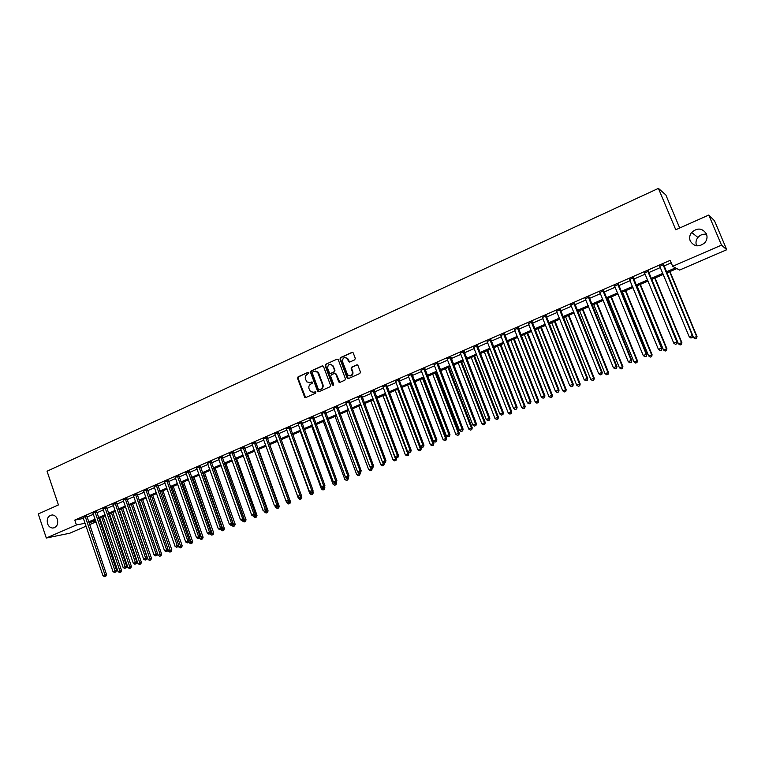 <?xml version="1.0" encoding="UTF-8"?>
<svg xmlns="http://www.w3.org/2000/svg" width="765" height="765" viewBox="0 0 765 765"><rect width="100%" height="100%" fill="white"/><g stroke="black" fill="none" stroke-linecap="round" stroke-linejoin="round"><path stroke-width="1.15" d="M308.897 372.784L307.97 372.354L298.082 376.849L297.537 378.302L304.728 397.398L305.732 397.57L315.677 393.143L315.888 391.833L313.851 392.263L310.494 391.632L309.041 388.716C308.477 386.621 309.06 385.063 310.8 384.049L312.091 383.466L312.311 382.165L310.265 382.586L306.861 381.917L305.464 379.058C304.9 376.973 305.484 375.414 307.224 374.391L308.897 372.784M307.97 372.354L298.579 376.839L298.034 378.293L305.656 397.599M312.053 381.993L310.265 382.586M690.26 241.004C694.132 246.76 698.981 247.353 704.785 242.782C707.051 240.028 707.596 237.064 706.42 233.889C702.337 228.018 697.403 227.53 691.636 232.436C689.59 235.132 689.131 237.992 690.26 241.004M706.592 234.339C703.15 233.765 700.252 234.798 697.9 237.446C695.93 240.047 695.481 242.792 696.571 245.699L696.628 245.814M47.526 523.671C48.597 526.435 50.347 527.898 52.795 528.06C56.849 527.248 58.379 524.331 57.404 519.33C56.361 516.624 54.65 515.17 52.269 514.95C48.128 515.667 46.55 518.574 47.526 523.671M354.711 359.827L355.285 358.336L353.201 352.856L351.919 352.397L340.559 357.561L339.985 359.043L347.214 378.216L348.438 378.579L359.856 373.502L360.439 372.01L357.924 365.393L356.633 364.943L351.747 367.133L351.183 368.625L352.378 371.809C352.321 375.806 350.714 376.791 347.559 374.774L342.538 361.663C342.653 357.599 344.279 356.643 347.425 358.795L348.572 361.616L349.825 362.027L354.711 359.827M86.12 526.148L69.701 533.234L46.311 538.024L38.25 513.956L58.436 504.957L47.048 471.221L658.426 188.381L675.763 229.758L708.782 215.042L721.519 245.125L726.75 249.715L679.578 270.074L676.834 268.582L666.717 272.962M46.311 538.024L76.424 524.962L85.135 523.25M666.267 271.881L675.524 267.874L672.665 266.316L670.188 260.368L74.769 520.085L76.424 524.962M672.665 266.316L721.519 245.125M323.519 366.512L322.189 365.899L311.087 370.939L310.533 372.402L317.733 391.537L318.804 391.757L329.973 386.794L330.528 385.321L323.519 366.512M325.737 364.293L336.963 359.187L338.187 359.56L345.397 378.704L344.833 380.186L339.985 382.337L338.809 382.022L335.778 374.056L334.429 373.435L331.235 374.869L330.681 376.342L333.645 384.298L332.316 384.891L325.173 365.766L325.737 364.293L336.963 359.187M74.769 520.085L83.5 518.431M86.971 517.092L93.445 514.271M96.868 512.779L103.418 509.93M106.842 508.438L113.478 505.55M116.902 504.059L123.624 501.142M127.057 499.65L133.856 496.686M137.289 495.194L144.174 492.191M147.616 490.7L154.587 487.659M158.02 486.167L165.087 483.098M168.53 481.596L175.682 478.479M179.125 476.987L186.364 473.831M189.806 472.33L197.15 469.136M200.593 467.645L208.023 464.403M211.465 462.911L219 459.631M222.443 458.13L230.064 454.812M233.516 453.31L241.233 449.954M244.685 448.453L252.507 445.048M255.959 443.547L263.877 440.095M267.329 438.594L275.352 435.103M278.804 433.602L286.932 430.064M290.384 428.563L298.618 424.977M302.079 423.475L310.418 419.842M313.87 418.34L322.323 414.668M325.775 413.167L334.334 409.438M337.786 407.936L346.459 404.159M349.911 402.658L358.709 398.833M362.161 397.331L371.063 393.449M374.515 391.948L383.533 388.027M386.985 386.526L396.127 382.548M399.579 381.047L408.835 377.011M412.287 375.51L421.678 371.427M425.12 369.925L434.635 365.785M438.077 364.283L447.716 360.095M451.168 358.594L460.932 354.338M464.374 352.847L474.271 348.534M477.714 347.033L487.745 342.672M491.187 341.171L501.352 336.753M504.795 335.252L515.103 330.767M518.536 329.275L528.978 324.723M532.411 323.232L542.997 318.623M546.43 317.131L557.159 312.464M560.582 310.973L571.465 306.239M574.888 304.747L585.913 299.947M589.337 298.455L600.515 293.597M603.929 292.106L615.27 287.171M618.675 285.689L630.169 280.688M633.573 279.206L645.23 274.138M648.634 272.656L660.444 267.511M663.838 266.038L671.211 262.825M86.713 516.012L83.175 517.523M96.61 511.699L93.072 513.219M106.584 507.348L103.046 508.888M116.643 502.968L113.105 504.508M126.789 498.551L123.251 500.09M137.021 494.085L133.483 495.634M147.349 489.59L143.801 491.14M157.753 485.058L154.205 486.597M168.252 480.477L164.705 482.026M178.847 475.868L175.29 477.417M189.538 471.211L185.981 472.76M200.315 466.516L196.758 468.065M211.188 461.773L207.631 463.322M222.166 456.992L218.599 458.551M233.229 452.172L229.663 453.722M244.398 447.305L240.832 448.854M255.673 442.39L252.096 443.949M267.042 437.437L263.466 438.995M278.517 432.435L274.941 433.994M290.088 427.396L286.512 428.955M301.773 422.299L298.197 423.858M313.574 417.164L309.988 418.723M325.469 411.981L321.893 413.54M337.48 406.751L333.903 408.309M349.605 401.462L346.029 403.021M361.845 396.127L358.259 397.695M374.2 390.752L370.614 392.311M386.669 385.311L383.083 386.88M399.263 379.832L395.677 381.391M411.972 374.295L408.386 375.854M424.805 368.701L421.219 370.26M423.82 369.132L424.432 368.864M437.752 363.059L434.166 364.618M436.796 363.471L437.398 363.212M450.834 357.36L447.248 358.919M449.906 357.762L450.489 357.513M464.049 351.604L460.463 353.162M477.379 345.79L473.793 347.348M490.853 339.918L487.267 341.486M504.451 333.999L500.874 335.558M518.192 328.013L514.606 329.572M532.067 321.96L528.481 323.528M546.076 315.859L542.5 317.418M560.238 309.691L556.662 311.25M574.534 303.456L570.958 305.015M588.983 297.164L585.407 298.723M603.575 290.805L599.999 292.364M618.311 284.389L614.744 285.938M633.21 277.896L629.643 279.445M648.261 271.336L644.694 272.885M663.465 264.709L659.908 266.258M679.702 228.008L665.837 194.932L658.426 188.381M708.782 215.042L714.462 220.722L726.75 249.715M96.036 521.873L89.553 524.666M95.396 519.999L90.146 522.275L95.788 521.166M663.322 274.425L651.484 279.55M648.079 281.023L636.404 286.072M632.99 287.544L621.476 292.517M618.063 293.999L606.702 298.905M603.289 300.387L592.081 305.235M588.658 306.708L577.613 311.489M574.18 312.971L563.289 317.685M559.856 319.168L549.098 323.815M545.665 325.297L535.06 329.887M531.627 331.379L521.156 335.902M517.723 337.384L507.396 341.85M503.953 343.342L493.769 347.74M490.327 349.232L480.277 353.583M476.825 355.065L466.908 359.359M463.466 360.851L453.674 365.077M450.231 366.569L440.573 370.748M437.121 372.239L427.597 376.361M424.135 377.853L414.735 381.917M411.283 383.408L402.007 387.425M398.546 388.916L389.395 392.875M385.933 394.367L376.896 398.278M373.444 399.77L364.522 403.633M361.07 405.125L352.263 408.931M348.802 410.423L340.119 414.181M336.657 415.682L328.08 419.383M324.628 420.884L316.165 424.546M312.703 426.038L304.346 429.653M300.894 431.144L292.641 434.711M289.18 436.203L281.042 439.732M277.59 441.223L269.548 444.695M266.096 446.196L258.159 449.619M254.697 451.12L246.866 454.506M243.413 455.997L235.677 459.344M232.225 460.836L224.594 464.135M221.142 465.627L213.598 468.888M210.145 470.379L202.706 473.602M199.254 475.094L191.91 478.268M188.458 479.76L181.209 482.897M177.757 484.388L170.595 487.487M167.153 488.978L160.076 492.038M156.634 493.521L149.644 496.542M146.211 498.034L139.306 501.018L158.164 555.323L160.21 554.501L141.343 500.138M135.874 502.5L129.056 505.445M125.623 506.937L118.891 509.844M115.458 511.326L108.821 514.204M105.388 515.687L98.828 518.517M88.616 521.912L95.09 519.11M98.522 517.628L105.082 514.788M108.506 513.305L115.152 510.427M118.585 508.945L125.307 506.028M128.749 504.546L135.558 501.601M138.991 500.109L145.895 497.126M149.328 495.634L156.318 492.612M159.751 491.12L166.827 488.06M170.27 486.569L177.432 483.47M180.884 481.979L188.133 478.842M191.585 477.35L198.929 474.166M202.381 472.674L209.82 469.452M213.272 467.96L220.808 464.699M224.26 463.207L231.891 459.899M235.343 458.407L243.079 455.06M246.531 453.559L254.363 450.174M257.815 448.682L265.751 445.24M269.204 443.748L277.236 440.267M280.698 438.775L288.835 435.247M292.287 433.755L300.54 430.188M303.992 428.687L312.349 425.072M315.802 423.58L324.264 419.918M327.726 418.417L336.294 414.707M339.756 413.215L348.438 409.447M351.9 407.955L360.697 404.149M364.159 402.648L373.071 398.785M376.523 397.293L385.56 393.382M389.022 391.89L398.173 387.922M401.625 386.43L410.901 382.414M414.353 380.922L423.753 376.849M427.205 375.357L436.729 371.235M440.181 369.744L449.839 365.565M453.291 364.073L463.064 359.837M466.516 358.345L476.432 354.052M479.875 352.56L489.925 348.209M493.368 346.717L503.552 342.309M506.994 340.827L517.312 336.361M520.755 334.869L531.216 330.337M534.649 328.854L545.254 324.264M548.687 322.773L559.435 318.125M562.868 316.643L573.76 311.919M577.183 310.437L588.237 305.656M591.661 304.174L602.858 299.325M606.272 297.853L617.623 292.938M621.037 291.455L632.55 286.473M635.964 285.001L647.63 279.952M651.034 278.47L662.873 273.354M154.1 486.645L175.061 546.325L178.618 545.101L157.753 484.685M309.356 382.835L310.753 382.577M313 392.502L313.851 392.263M315.142 391.69L314.339 392.244M322.82 365.852L311.575 370.939L311.02 372.402L318.709 391.795M312.656 371.933L312.263 372.957L318.374 389.395L319.789 389.815L320.669 389.222C322.428 388.209 323.021 386.641 322.447 384.537L317.609 372.163L314.013 371.312L312.656 371.933M315.486 371.054L318.097 372.163L318.747 373.272L322.935 384.527C323.499 386.631 322.906 388.19 321.157 389.213L319.789 389.815M335.051 373.377L336.246 374.056L339.851 382.385M326.215 364.293L325.661 365.766L333.234 385.34M332.804 366.119L332.402 365.374C329.294 363.509 327.736 364.532 327.716 368.424L329.524 373.1L330.69 373.406L333.875 371.972L334.439 370.49L333.282 366.129L330.537 364.264M333.282 366.129L334.917 370.49L334.353 371.972L331.168 373.406M345.417 357.475L347.893 358.804L349.643 362.094M350.054 375.998C352.388 375.711 353.315 374.315 352.837 371.809L352.378 371.809M357.274 364.886L352.206 367.143L351.642 368.625L352.837 371.809M352.579 352.349L341.027 357.571L340.463 359.053L348.295 378.627M99.775 518.106L118.068 571.627L121.52 570.432L103.122 516.662M120.325 572.201L119.531 572.526L120.908 572.048L120.325 572.201L101.726 517.264M119.531 572.526L118.068 571.627M121.52 570.432L120.908 572.048M85.154 516.298L104.968 574.888L102.969 575.701L82.983 517.245M86.713 515.687L106.498 574.477L104.968 574.888L105.264 576.294L104.461 576.619L105.264 576.294M105.876 576.122L106.498 574.477M102.969 575.701L104.461 576.619M109.548 513.889L127.965 567.601L131.417 566.406L112.885 512.435M130.232 568.185L129.438 568.5L130.815 568.022L130.232 568.185L111.508 513.038M129.438 568.5L127.965 567.601M131.417 566.406L130.815 568.022M119.388 509.624L137.949 563.547L141.401 562.342L122.735 508.18M140.225 564.121L139.421 564.455L140.808 563.968L140.225 564.121L121.367 508.773M139.421 564.455L137.949 563.547M141.401 562.342L140.808 563.968M129.323 505.33L148.018 559.454L151.47 558.249L132.67 503.886M150.303 560.037L149.491 560.363L150.877 559.884L150.303 560.037L131.312 504.47M149.491 560.363L148.018 559.454M151.47 558.249L150.877 559.884M95.051 511.986L115.018 570.795L113 571.608L92.871 512.933M96.6 511.374L116.538 570.384L115.018 570.795L115.314 572.201L114.501 572.526L115.314 572.201M115.917 572.038L116.538 570.384M113 571.608L114.501 572.526M105.044 507.625L125.164 566.655L123.127 567.487L102.845 508.591M106.574 507.023L126.665 566.263L125.164 566.655L125.441 568.079L124.628 568.414L125.441 568.079M126.043 567.917L126.665 566.263M123.127 567.487L124.628 568.414M115.123 503.236L135.386 562.495L133.33 563.327L112.895 504.212M116.643 502.624L136.878 562.103L135.386 562.495L135.663 563.92L134.841 564.254L135.663 563.92M136.266 563.767L136.878 562.103M133.33 563.327L134.841 564.254M160.468 555.906L159.646 556.241L161.032 555.763L160.468 555.906L160.21 554.501L161.625 554.128L142.682 499.555M159.646 556.241L158.164 555.323M161.625 554.128L161.032 555.763M125.278 498.809L145.704 558.287L143.629 559.129L123.041 499.784M126.789 498.197L147.176 557.905L145.704 558.287L145.972 559.731L145.149 560.066L145.972 559.731M146.564 559.569L147.176 557.905M143.629 559.129L145.149 560.066M167.917 549.758L168.405 551.163L171.867 549.959L152.78 495.194M170.71 551.747L169.887 552.081L171.274 551.603L170.71 551.747L151.46 495.758M169.887 552.081L168.405 551.163M171.867 549.959L171.274 551.603M178.341 545.856L178.723 546.965L182.194 545.761L162.964 490.786M181.047 547.549L180.215 547.893L181.601 547.405L181.047 547.549L161.654 491.35M180.215 547.893L178.723 546.965M182.194 545.761L181.601 547.405M188.859 541.926L189.137 542.729L192.608 541.534L173.234 486.349M191.47 543.322L190.628 543.657L192.015 543.179L191.47 543.322L171.943 486.903M190.628 543.657L189.137 542.729M192.608 541.534L192.015 543.179M199.464 537.967L199.646 538.464L203.108 537.26L183.59 481.864M201.979 539.057L201.138 539.402L202.524 538.914L201.979 539.057L182.309 482.419M201.138 539.402L199.646 538.464M203.108 537.26L202.524 538.914M210.088 533.731L213.703 532.956L194.033 477.35M212.584 534.754L211.733 535.098L213.119 534.611L212.584 534.754L192.77 477.896M211.733 535.098L210.232 534.161M213.703 532.956L213.119 534.611M135.529 494.343L156.108 554.051L154.014 554.902L133.359 495.433M137.021 493.731L157.571 553.669L156.108 554.051L156.366 555.495L155.534 555.839L156.366 555.495M156.959 555.342L157.571 553.669M154.014 554.902L155.534 555.839M145.866 489.839L166.598 549.777L164.494 550.637L143.581 490.834M147.339 489.227L168.042 549.404L166.598 549.777L166.856 551.23L166.015 551.575L166.856 551.23M167.439 551.087L168.042 549.404M164.494 550.637L166.015 551.575M156.29 485.297L177.184 545.464L177.432 546.927L176.591 547.271L177.432 546.927M178.006 546.784L178.618 545.101M175.061 546.325L176.591 547.271M166.808 480.707L187.865 541.113L185.723 541.983L164.485 481.721M168.252 480.095L189.28 540.75L187.865 541.113L188.104 542.586L187.253 542.94L188.104 542.586M188.678 542.442L189.28 540.75M185.723 541.983L187.253 542.94M177.413 476.088L198.632 536.724L196.471 537.604L175.08 477.102M178.847 475.476L200.038 536.37L198.632 536.724L198.871 538.206L198.011 538.56L198.871 538.206M199.436 538.063L200.038 536.37M196.471 537.604L198.011 538.56M220.769 529.39L224.394 528.615L204.571 472.799M223.284 530.403L222.424 530.757L223.81 530.279L223.284 530.403L203.327 473.334M222.424 530.757L220.913 529.81M224.394 528.615L223.81 530.279M188.114 471.422L209.505 532.297L207.325 533.186L185.761 472.445M189.529 470.81L210.882 531.952L209.505 532.297L209.734 533.788L208.864 534.142L209.734 533.788M210.289 533.654L210.882 531.952M207.325 533.186L208.864 534.142M231.546 525.01L235.171 524.235L215.195 468.199M234.071 526.033L233.201 526.377L234.597 525.899L234.071 526.033L213.97 468.735M233.201 526.377L231.69 525.431M235.171 524.235L234.597 525.899M198.91 466.717L220.463 527.821L218.264 528.72L196.529 467.75M200.315 466.105L221.831 527.496L220.463 527.821L220.693 529.332L219.813 529.686L220.693 529.332M221.238 529.198L221.831 527.496M218.264 528.72L219.813 529.686M242.4 520.563L246.043 519.808L225.914 463.571M244.953 521.615L244.073 521.969L245.469 521.481L244.953 521.615L224.709 464.087M244.073 521.969L242.562 521.013M246.043 519.808L245.469 521.481M209.801 461.964L231.527 523.317L229.309 524.226L207.401 463.016M211.188 461.362L232.876 522.992L231.527 523.317L231.747 524.838L230.858 525.201L231.747 524.838M232.283 524.704L232.876 522.992M229.309 524.226L230.858 525.201M253.349 516.059L253.531 516.557L257.011 515.352L236.72 458.895M255.931 517.159L255.051 517.513L256.438 517.035L255.931 517.159L255.185 514.118M255.051 517.513L253.531 516.557M257.011 515.352L256.438 517.035M220.798 457.174L242.687 518.775L240.449 519.684L218.369 458.235M222.156 456.581L244.016 518.45L242.687 518.775L242.897 520.296L242.008 520.659L242.897 520.296M243.433 520.171L244.016 518.45M240.449 519.684L242.008 520.659M264.317 511.297L264.594 512.053L268.075 510.857L247.63 454.18M267.004 512.655L266.115 513.019L267.501 512.54L267.004 512.655L266.373 509.939M266.115 513.019L264.594 512.053M268.075 510.857L267.501 512.54M231.881 452.345L253.951 514.185L251.695 515.103L229.433 453.406M233.229 451.761L255.261 513.87L253.951 514.185L254.152 515.715L253.253 516.088L254.152 515.715M254.678 515.591L255.261 513.87M251.695 515.103L253.253 516.088M275.333 506.363L275.754 507.52L279.235 506.315L258.627 449.418M278.173 508.123L277.274 508.486L278.67 508.008L278.173 508.123L277.676 505.722M277.274 508.486L275.754 507.52M279.235 506.315L278.67 508.008M243.069 447.468L265.312 509.557L263.036 510.485L240.602 448.548M244.398 446.894L266.612 509.251L265.312 509.557L265.512 511.097L264.594 511.469L265.512 511.097M266.029 510.982L266.612 509.251M263.036 510.485L264.594 511.469M286.445 501.371L287.009 502.94L290.499 501.744L269.729 444.618M289.447 503.552L288.539 503.915L289.935 503.437L289.447 503.552L289.074 501.477M288.539 503.915L287.009 502.94M290.499 501.744L289.935 503.437M277.561 441.233L298.369 498.321L301.859 497.126L301.2 495.328M300.817 498.933L299.909 499.306L301.295 498.818L300.817 498.933L300.492 496.954M299.909 499.306L298.369 498.321M301.859 497.126L301.295 498.818M288.854 436.346L309.835 493.664L313.315 492.459L312.799 491.053M312.292 494.276L311.374 494.649L312.761 494.171L311.977 492.287M311.374 494.649L309.835 493.664M313.315 492.459L312.761 494.171M300.253 431.422L321.396 488.959L324.886 487.764L324.503 486.741M323.872 489.571L322.935 489.954L324.331 489.476L323.557 487.573M322.935 489.954L321.396 488.959M324.886 487.764L324.331 489.476M311.747 426.449L333.062 484.216L336.552 483.021L336.323 482.39L334.888 482.878L336.323 482.38L336.887 480.621L313.564 416.743M335.548 484.828L334.611 485.211L336.007 484.733L335.242 482.801M334.611 485.211L333.062 484.216M336.552 483.021L336.007 484.733M323.356 421.429L344.843 479.426L348.333 478.23L348.094 477.599M347.339 480.047L346.392 480.43L347.788 479.951L347.014 477.943M346.392 480.43L344.843 479.426M348.333 478.23L347.788 479.951M335.06 416.37L356.72 474.596L360.21 473.401L359.971 472.76M359.234 475.218L358.278 475.61L359.674 475.122L358.766 472.703M358.278 475.61L356.72 474.596M360.21 473.401L359.674 475.122M346.88 411.264L368.711 469.72L372.201 468.524L371.962 467.884L372.966 467.482L371.972 467.884M371.235 470.341L370.279 470.733L371.675 470.255L370.614 467.377M370.279 470.733L368.711 469.72M372.201 468.524L371.675 470.255M347.434 378.063L347.626 378.57M358.795 406.11L380.817 464.804L384.307 463.609L384.04 462.892M383.351 465.426L382.385 465.818L383.781 465.34L382.567 461.993M382.385 465.818L380.817 464.804M384.307 463.609L383.781 465.34M370.834 400.898L393.028 459.832L396.519 458.646L396.098 457.508M395.582 460.463L394.597 460.865L395.993 460.387L395.486 458.837L373.253 399.856M394.597 460.865L393.028 459.832M396.519 458.646L395.993 460.387M382.978 395.648L405.354 454.821L408.845 453.635L408.223 451.991M407.917 455.452L406.932 455.854L408.328 455.376L407.831 453.817L385.417 394.597M406.932 455.854L405.354 454.821M408.845 453.635L408.328 455.376M395.228 390.351L417.795 449.763L421.295 448.577L420.473 446.416M420.377 450.394L419.373 450.805L420.779 450.327L420.301 448.749L397.695 389.289M419.373 450.805L417.795 449.763M421.295 448.577L420.779 450.327M407.602 385.005L430.36 444.656L433.851 443.471L410.968 383.552M432.952 445.297L431.938 445.699L433.334 445.23L432.885 443.633L410.088 383.925M431.938 445.699L430.36 444.656M433.851 443.471L433.334 445.23M420.09 379.603L443.031 439.502L446.531 438.316L423.447 378.149M445.641 440.143L444.618 440.554L446.024 440.076L445.584 438.469L422.596 378.522M444.618 440.554L443.031 439.502M446.531 438.316L446.024 440.076M432.694 374.152L455.835 434.3L459.325 433.114L436.05 372.698M458.455 434.941L457.422 435.361L458.818 434.883L458.407 433.258L435.228 373.062M457.422 435.361L455.835 434.3M459.325 433.114L458.818 434.883M445.412 368.654L468.754 429.05L472.244 427.865L448.778 367.2M471.383 429.691L470.351 430.112L471.747 429.634L471.345 427.989L447.974 367.544M470.351 430.112L468.754 429.05M472.244 427.865L471.747 429.634M458.254 363.098L481.797 423.743L485.287 422.557L461.611 361.644M484.446 424.393L483.394 424.814L484.79 424.336L484.417 422.682L460.836 361.979M483.394 424.814L481.797 423.743M485.287 422.557L484.79 424.336M471.221 357.494L494.965 418.398L498.455 417.212L474.577 356.041M497.623 419.038L496.571 419.469L497.967 418.991L497.613 417.317L473.831 356.366M496.571 419.469L494.965 418.398M498.455 417.212L497.967 418.991M254.353 442.553L276.777 504.881L274.482 505.818L251.867 443.633M255.663 441.979L278.058 504.584L276.777 504.881L276.968 506.44L276.05 506.812L276.968 506.44M277.475 506.325L278.058 504.584M274.482 505.818L276.05 506.812M265.742 437.58L288.357 500.167L286.034 501.113L263.236 438.68M267.033 437.025L289.61 499.88L288.357 500.167L288.529 501.735L287.602 502.117L288.529 501.735M289.036 501.62L289.61 499.88M286.034 501.113L287.602 502.117M277.236 432.579L300.033 495.404L297.69 496.361L274.702 433.678M278.508 432.024L301.267 495.137L300.033 495.404L300.196 496.992L299.258 497.365L300.196 496.992M300.693 496.877L301.267 495.137M297.69 496.361L299.258 497.365M288.835 427.52L311.814 490.604L309.452 491.57L286.282 428.639M290.088 426.975L313.028 490.346L311.814 490.604L311.977 492.201L311.03 492.584L311.977 492.201M312.464 492.086L313.028 490.346M309.452 491.57L311.03 492.584M300.54 422.414L323.71 485.756L321.319 486.731L297.958 423.542M301.773 421.878L324.905 485.507L323.71 485.756L323.863 487.362L322.906 487.754L323.863 487.362M324.341 487.257L324.905 485.507M321.319 486.731L322.906 487.754M312.359 417.269L335.711 480.869L333.301 481.854L309.749 418.407M335.854 482.486L335.711 480.869L336.887 480.621M333.301 481.854L334.888 482.878M317.752 391.125L317.982 391.718M324.274 412.067L347.826 475.935L345.397 476.92L321.644 413.215M325.469 411.551L348.983 475.696L347.826 475.935L347.96 477.561L346.994 477.953L347.96 477.561M348.429 477.465L348.983 475.696M345.397 476.92L346.994 477.953M336.313 406.827L360.057 470.953L357.599 471.948L333.655 407.984M337.48 406.32L361.185 470.724L360.057 470.953L360.181 472.588L359.206 472.99L360.181 472.588M360.64 472.493L361.185 470.724M357.599 471.948L359.206 472.99M348.457 401.529L372.402 465.923L369.925 466.927L345.78 402.696M349.605 401.032L373.511 465.703L372.402 465.923L372.517 467.568M372.966 467.482L373.511 465.703M369.925 466.927L371.532 467.97M360.717 396.184L384.862 460.846L382.366 461.859L358.01 397.37M361.845 395.696L385.952 460.635L384.862 460.846L384.977 462.5L383.973 462.911L384.977 462.5M385.407 462.414L385.952 460.635M382.366 461.859L383.973 462.911M373.091 390.791L397.446 455.72L394.922 456.743L370.365 391.986M374.2 390.313L398.508 455.519L397.446 455.72L397.542 457.384L396.538 457.795L397.542 457.384M397.972 457.307L398.508 455.519M394.922 456.743L396.538 457.795M385.589 385.35L410.145 450.537L407.602 451.58L382.835 386.545M386.669 384.881L411.188 450.356L410.145 450.537L410.231 452.22L409.218 452.641L410.231 452.22M410.652 452.153L411.188 450.356M407.602 451.58L409.218 452.641M398.202 379.851L422.969 445.316L420.396 446.368L395.419 381.066M399.253 379.392L399.34 380.415L398.278 380.454L399.34 380.425L423.982 445.144L422.969 445.316L423.045 447.009L422.022 447.429L423.045 447.009M423.456 446.942L423.982 445.144M420.396 446.368L422.022 447.429M410.929 374.305L435.916 440.038L433.315 441.099L408.128 375.529M411.972 373.846L436.901 439.885L435.916 440.038L435.983 441.749L434.941 442.17L435.983 441.749M436.375 441.682L436.901 439.885M433.315 441.099L434.941 442.17M423.791 368.701L448.988 434.711L446.368 435.782L420.951 369.935M424.795 368.261L449.954 434.568L448.988 434.711L449.045 436.433L447.994 436.863L449.045 436.433M449.428 436.375L449.954 434.568M446.368 435.782L447.994 436.863M436.767 363.04L462.184 429.337L459.536 430.418L433.908 364.283M437.752 362.61L463.121 429.203L462.184 429.337L462.232 431.068L461.171 431.498L462.232 431.068M462.605 431.011L463.121 429.203M459.536 430.418L461.171 431.498M449.877 357.322L475.514 423.906L472.837 424.996L446.99 358.584M450.834 356.911L476.423 423.781L475.514 423.906L475.553 425.656L474.482 426.086L475.553 425.656M450.834 357.523L449.877 357.494L450.834 357.542M475.916 425.598L476.423 423.781M472.837 424.996L474.482 426.086M463.112 351.556L488.978 418.417L486.272 419.526L460.195 352.828M464.039 351.154L489.858 418.312L488.978 418.417L488.998 420.186L487.917 420.626L488.998 420.186M489.351 420.138L489.858 418.312M486.272 419.526L487.917 420.626M484.312 351.833L508.256 412.985L511.747 411.809L487.668 350.38M510.934 413.636L509.863 414.066L511.259 413.597L510.934 411.905L486.942 350.695M509.863 414.066L508.256 412.985M511.747 411.809L511.259 413.597M476.471 345.732L502.567 412.88L499.841 413.999L473.525 347.014M477.379 345.34L503.427 412.784L502.567 412.88L502.586 414.659L501.496 415.099L502.586 414.659M502.921 414.611L503.427 412.784M499.841 413.999L501.496 415.099M497.527 346.115L521.682 407.525L525.173 406.349L500.884 344.671M524.379 408.175L523.298 408.615L524.694 408.147L524.379 406.435L500.186 344.967M523.298 408.615L521.682 407.525M525.173 406.349L524.694 408.147M489.973 339.851L516.298 407.286L513.544 408.414L486.999 341.152M490.853 339.469L517.121 407.2L516.298 407.286L516.298 409.074L515.199 409.524L516.298 409.074M516.633 409.036L517.121 407.2M513.544 408.414L515.199 409.524M510.867 340.349L535.232 402.017L538.723 400.841L514.223 338.895M537.948 402.667L536.858 403.117L538.244 402.639L537.958 400.908L513.554 339.191M536.858 403.117L535.232 402.017M538.723 400.841L538.244 402.639M503.6 333.913L530.164 401.644L527.381 402.772L500.597 335.223M504.451 333.54L530.958 401.568L530.164 401.644L530.155 403.442L529.036 403.891L530.155 403.442M530.47 403.413L530.958 401.568M527.381 402.772L529.036 403.891M524.341 334.525L548.926 396.452L552.406 395.276L527.697 333.071M551.651 397.111L550.542 397.551L551.938 397.083L551.68 395.333L527.056 333.349M550.542 397.551L548.926 396.452M552.406 395.276L551.938 397.083M517.37 327.908L544.173 395.935L541.352 397.083L514.329 329.227M518.192 327.554L544.938 395.868L544.173 395.935L544.144 397.752L543.026 398.202L544.144 397.752M544.451 397.724L544.938 395.868M541.352 397.083L543.026 398.202M537.948 328.634L562.744 390.839L566.224 389.662L541.295 327.191M565.488 391.489L564.369 391.938L565.765 391.47L565.526 389.701L540.683 327.458M564.369 391.938L562.744 390.839M566.224 389.662L565.765 391.47M531.273 321.845L558.316 390.169L555.476 391.326L528.204 323.184M532.067 321.501L559.052 390.121L558.316 390.169L558.278 391.996L557.14 392.464L558.278 391.996M558.574 391.976L559.052 390.121M555.476 391.326L557.14 392.464M551.689 322.696L576.705 385.158L580.186 383.982L555.036 321.252M579.459 385.818L578.34 386.277L579.727 385.799L579.516 384.02L554.453 321.501M578.34 386.277L576.705 385.158M580.186 383.982L579.727 385.799M545.311 315.725L572.602 384.346L569.734 385.512L542.213 317.073M546.076 315.39L573.31 384.317L572.602 384.346L572.555 386.191L571.407 386.66L572.555 386.191M572.842 386.172L573.31 384.317M569.734 385.512L571.407 386.66M565.565 316.7L590.8 379.43L594.281 378.254L568.902 315.257M593.573 380.09L592.435 380.549L593.831 380.081L593.64 378.273L568.357 315.496M592.435 380.549L590.8 379.43M594.281 378.254L593.831 380.081M559.502 309.548L587.042 378.465L584.144 379.65L556.375 310.906M560.238 309.223L587.711 378.445L587.042 378.465L586.975 380.32L585.818 380.798L586.975 380.32M587.252 380.31L587.711 378.445M584.144 379.65L585.818 380.798M579.574 310.638L605.038 373.636L608.519 372.469L582.911 309.194M607.831 374.305L606.683 374.764L608.07 374.295L607.907 372.469L582.394 309.423M606.683 374.764L605.038 373.636M608.519 372.469L608.07 374.295M573.827 303.294L601.625 372.526L598.689 373.722L570.671 304.671M574.534 302.988L602.265 372.517L601.625 372.526L601.548 374.401L600.382 374.869L601.548 374.401M601.806 374.391L602.265 372.517M598.689 373.722L600.382 374.869M593.726 304.518L619.421 367.793L622.892 366.626L597.063 303.074M622.222 368.453L621.065 368.931L622.461 368.462L622.318 366.617L596.576 303.284M621.065 368.931L619.421 367.793M622.892 366.626L622.461 368.462M588.304 296.992L616.351 366.521L613.396 367.726L585.11 298.379M588.983 296.696L616.963 366.531L616.351 366.521L616.265 368.405L615.089 368.893L616.265 368.405M616.514 368.414L616.963 366.531M613.396 367.726L615.089 368.893M608.022 298.34L633.946 361.883L637.417 360.717L611.35 296.897M636.767 362.553L635.6 363.031L636.987 362.562L636.872 360.697L610.9 297.097M635.6 363.031L633.946 361.883M637.417 360.717L636.987 362.562M602.935 290.614L631.24 360.458L628.247 361.673L599.703 292.02M603.575 290.337L631.814 360.478L631.24 360.458L631.144 362.361L629.949 362.849L631.144 362.361M631.374 362.371L631.814 360.478M628.247 361.673L629.949 362.849M622.461 292.096L648.624 355.916L652.086 354.759L625.789 290.662M651.455 356.586L650.279 357.073L651.665 356.605L651.57 354.721L625.368 290.843M650.279 357.073L648.624 355.916M652.086 354.759L651.665 356.605M637.044 285.794L663.446 349.892L666.908 348.735L640.362 284.351M666.296 350.561L665.11 351.049L666.487 350.58L666.43 348.677L639.98 284.523M665.11 351.049L663.446 349.892M666.908 348.735L666.487 350.58M651.77 279.416L678.421 343.801L681.883 342.644L655.089 277.982M681.29 344.48L680.085 344.967L681.472 344.508L681.433 342.577L654.735 278.135M680.085 344.967L678.421 343.801M681.883 342.644L681.472 344.508M692.765 335.759L693.549 337.652L697.011 336.495L669.968 271.556M696.437 338.331L695.222 338.828L696.599 338.359L696.59 336.418L669.652 271.69M695.222 338.828L693.549 337.652M697.011 336.495L696.599 338.359M617.709 284.169L646.282 354.329L643.26 355.562L614.448 285.594M618.311 283.911L646.827 354.367L646.282 354.329L646.167 356.241L644.962 356.739L646.167 356.241M646.387 356.261L646.827 354.367M643.26 355.562L644.962 356.739M632.636 277.666L661.476 348.132L658.426 349.376L629.346 279.101M633.21 277.418L661.983 348.19L661.476 348.132L661.352 350.074L660.128 350.561L661.352 350.074M661.553 350.093L661.983 348.19M658.426 349.376L660.128 350.561M647.726 271.087L676.834 341.878L673.755 343.131L644.398 272.541M648.261 270.858L677.302 341.945L676.69 343.829L675.457 344.327L676.69 343.829M676.882 343.858L677.302 341.945M673.755 343.131L675.457 344.327M662.968 264.441L692.354 335.558L689.236 336.82L659.602 265.914M663.465 264.221L692.794 335.644L692.201 337.518L690.948 338.025L692.201 337.518M692.373 337.556L692.794 335.644M689.236 336.82L690.948 338.025M312.043 382.003L311.556 382.012M304.919 396.92L304.422 396.949M298.034 378.293L297.537 378.302M298.579 376.839L298.082 376.849M317.963 391.116L317.485 391.135M311.02 372.402L310.533 372.402M311.575 370.939L311.087 370.939M322.667 365.909L322.189 365.899M321.157 389.213L320.669 389.222M322.935 384.527L322.447 384.537M318.747 373.272L318.259 373.282M325.661 365.766L325.173 365.766M334.353 371.972L333.875 371.972M334.917 370.49L334.439 370.49M340.463 359.053L339.985 359.043M85.154 516.442L86.713 516.145M85.221 516.834L86.78 516.538M95.061 512.129L96.61 511.842M95.128 512.512L96.677 512.225M105.044 507.769L106.584 507.491M105.111 508.161L106.651 507.884M115.123 503.38L116.643 503.112M115.19 503.772L116.71 503.504M125.278 498.952L126.789 498.694M125.345 499.344L126.856 499.086M135.529 494.486L137.021 494.228M135.596 494.888L137.098 494.63M145.866 489.983L147.349 489.734M145.933 490.384L147.416 490.135M156.29 485.44L157.753 485.201M156.366 485.842L157.829 485.603M166.808 480.86L168.262 480.63M166.875 481.262L168.329 481.022M177.413 476.232L178.847 476.012M177.49 476.633L178.924 476.413M188.123 471.565L189.538 471.355M188.19 471.976L189.605 471.756M198.919 466.86L200.315 466.66M198.986 467.272L200.392 467.061M209.811 462.117L211.188 461.926M209.878 462.529L211.264 462.328M220.798 457.327L222.166 457.145M220.865 457.738L222.233 457.556M231.881 452.498L233.229 452.316M231.958 452.909L233.306 452.727M243.069 447.621L244.398 447.458M243.146 448.032L244.475 447.869M254.353 442.696L255.673 442.543M254.429 443.117L255.74 442.964M265.742 437.733L267.042 437.59M265.818 438.154L267.119 438.01M277.236 432.732L278.517 432.588M277.312 433.143L278.594 433.009M288.835 427.673L290.098 427.549M288.912 428.094L290.174 427.97M300.54 422.576L301.783 422.462M300.616 422.997L301.859 422.882M312.359 417.422L313.574 417.317M312.436 417.853L313.65 417.747M324.274 412.23L325.469 412.134M324.36 412.651L325.546 412.565M336.313 406.98L337.489 406.904M336.39 407.41L337.566 407.334M348.457 401.692L349.605 401.615M348.534 402.122L349.691 402.046M360.717 396.347L361.845 396.289M360.793 396.777L361.931 396.719M373.091 390.953L374.2 390.905M373.177 391.384L374.276 391.336M385.589 385.512L386.669 385.474M385.665 385.943L386.755 385.904M398.202 380.014L399.263 379.985M410.929 374.458L411.972 374.448M411.015 374.898L412.048 374.888M423.791 368.854L424.805 368.864M423.867 369.304L424.881 369.304M436.767 363.203L437.752 363.222M436.853 363.643L437.838 363.662M449.963 357.934L450.92 357.963M463.112 351.718L464.049 351.766M463.198 352.168L464.135 352.216M476.471 345.895L477.379 345.952M476.557 346.344L477.465 346.402M489.973 340.014L490.853 340.09M490.059 340.473L490.939 340.54M503.6 334.076L504.451 334.162M503.686 334.534L504.537 334.611M517.37 328.08L518.192 328.175M517.456 328.529L518.278 328.634M531.273 322.017L532.067 322.132M531.359 322.476L532.153 322.591M545.311 315.897L546.076 316.031M545.407 316.356L546.172 316.49M559.502 309.71L560.238 309.863M559.588 310.179L560.324 310.322M573.827 303.466L574.534 303.628M573.922 303.935L574.62 304.097M588.304 297.164L588.983 297.336M588.4 297.623L589.069 297.805M602.935 290.786L603.575 290.977M603.021 291.255L603.662 291.446M617.709 284.351L618.311 284.561M617.804 284.819L618.407 285.029M632.636 277.838L633.21 278.068M632.731 278.317L633.305 278.546M647.726 271.269L648.261 271.508M647.812 271.747L648.357 271.986M662.968 264.623L663.465 264.891M663.064 265.101L663.561 265.369M54.411 527.745L52.795 528.06M697.9 237.446L691.636 232.436M305.225 397.379L304.728 397.398M318.221 391.517L317.733 391.537M318.097 372.163L317.609 372.163M332.928 385.12L332.45 385.13M332.88 365.383L332.402 365.374M410.977 374.793L412.019 374.783M423.81 369.084L424.824 369.084M436.777 363.318L437.762 363.337"/></g></svg>
